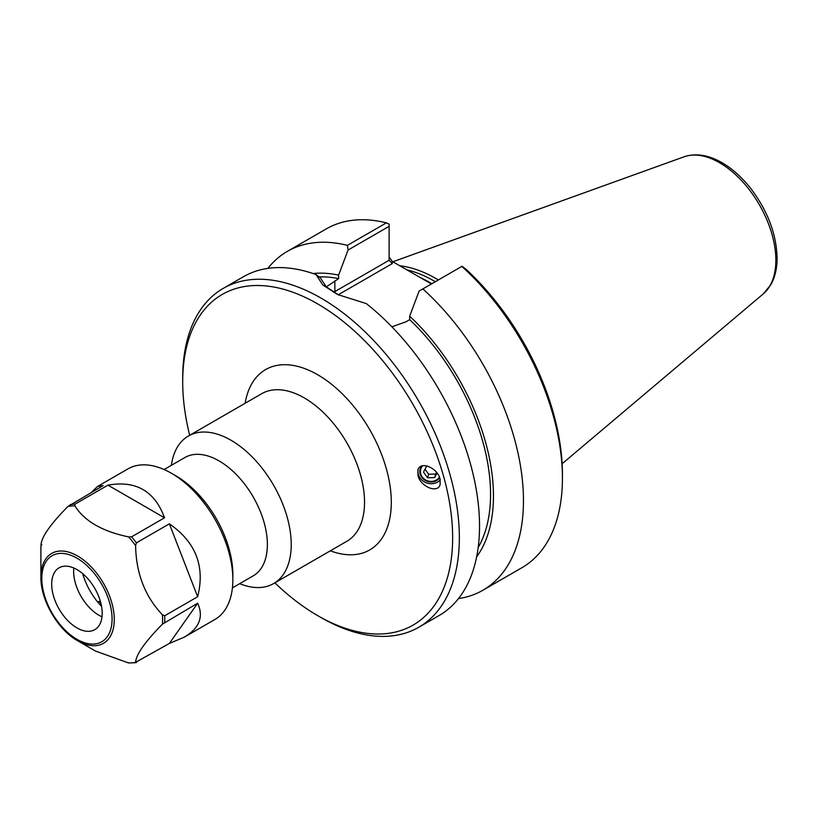 <?xml version="1.0" encoding="UTF-8"?>
<svg xmlns="http://www.w3.org/2000/svg" width="818" height="818" viewBox="0 0 818 818"><rect width="100%" height="100%" fill="white"/><g stroke="black" fill="none" stroke-linecap="round" stroke-linejoin="round"><path stroke-width="1.23" d="M439.419 477.088A10.245 9.407 16.8 0 1 426.669 480.493A10.245 9.407 16.8 0 1 420.81 468.98A10.245 9.407 16.8 0 1 422.609 465.739M417.967 475.503L417.896 470.033C420.094 460.616 437.548 467.661 440.064 478.98L440.145 484.45C437.937 493.868 420.483 486.822 417.967 475.503M440.278 479.951A12.73 11.687 16.8 0 1 425.207 482.334A12.73 11.687 16.8 0 1 418.182 469.256M232.424 587.866L253.222 575.852A68.323 39.448 -120 0 0 267.374 544.583A68.323 39.448 -120 0 0 237.547 475.82A68.323 39.448 -120 0 0 184.899 457.518L164.101 469.532M239.705 583.663A85.195 49.182 -120 0 0 273.58 583.582A85.195 49.182 -120 0 0 291.228 544.583A85.195 49.182 -120 0 0 254.04 458.847A85.195 49.182 -120 0 0 188.396 436.025A85.195 49.182 -120 0 0 171.381 465.319M189.664 435.288A190.891 110.205 60 0 1 182.7 381.822A190.891 110.205 60 0 1 317.67 303.897A190.891 110.205 60 0 1 452.651 537.682A190.891 110.205 60 0 1 317.67 615.617A190.891 110.205 60 0 1 274.858 582.845M338.223 294.797L392.282 263.59L389.123 260.257L334.859 291.597A50.246 29.008 0 0 0 333.693 292.282M431.393 283.979L392.282 261.433L389.123 257.036M391.873 326.801L405.912 321.832L409.685 319.664L409.685 316.157L419.113 291.065L462.098 266.249L465.759 269.05A190.891 110.205 -120 0 1 562.426 474.307L562.426 478.172A195.625 112.945 60 0 1 521.904 567.723L482.947 590.218A195.625 112.945 60 0 1 458.479 598.571M338.826 295.104L326.198 286.781L320.4 277.936L316.085 274.592L322.752 284.94L337.67 294.552L366.321 303.601A195.625 112.945 -120 0 1 479.532 526.025A195.625 112.945 -120 0 1 439.021 615.586L418.826 627.232A195.625 112.945 -120 0 0 459.348 537.682A195.625 112.945 -120 0 0 373.959 340.82A195.625 112.945 -120 0 0 223.212 288.406A195.625 112.945 -120 0 0 182.7 377.957L182.7 381.822M326.31 286.883L338.621 278.631L338.621 275.134L348.049 250.042L389.123 226.33L389.123 260.257M267.864 268.396A195.625 112.945 60 0 1 287.322 251.392L326.29 228.897A195.625 112.945 60 0 1 386.382 222.864L389.123 224.122L389.123 226.33M317.67 615.617L321.024 617.549A195.625 112.945 -120 0 0 418.826 627.232M316.085 274.592A195.625 112.945 -120 0 0 243.396 276.75L223.212 288.406M461.812 266.412A195.625 112.945 60 0 1 562.426 478.172M422.855 288.907A195.625 112.945 60 0 1 482.947 590.218M287.322 251.392A195.625 112.945 60 0 1 347.415 245.359L348.049 250.042M386.382 222.864L347.415 245.359M406.791 269.817A136.463 78.784 60 0 1 435.329 281.709M399.777 265.768A138.037 79.694 60 0 1 438.356 279.961M409.685 319.664A164.623 95.041 60 0 1 478.182 547.518M409.685 316.157A168.713 97.403 60 0 1 476.649 556.813M313.11 273.549A168.713 97.403 60 0 1 338.621 275.134M319.112 276.934A164.623 95.041 60 0 1 338.621 278.631M437.057 472.988L434.675 477.569L427.569 477.794L423.519 472.17L426.567 466.311L428.162 466.26M425.033 469.246L428.642 474.256L435.738 474.031L436.587 472.395M427.569 477.794L428.642 474.256M434.675 477.569L435.738 474.031M421.587 466.035A10.869 9.98 -163.2 0 0 424.726 480.094A10.869 9.98 -163.2 0 0 439.685 477.784M102.199 613.316A35.716 20.624 60 0 1 94.796 629.666A35.716 20.624 60 0 1 59.09 609.052A35.716 20.624 60 0 1 59.09 567.815A35.716 20.624 60 0 1 86.606 577.375A35.716 20.624 60 0 1 102.199 613.316M136.422 662.457L135.583 662.345C136.136 654.451 145.093 641.711 162.455 624.124L197.659 603.193C203.805 616.792 199.418 628.081 184.51 637.038L169.367 643.449L135.583 662.345A86.043 49.673 60 0 1 128.61 662.969L135.9 662.682M162.455 614.819C145.093 596.588 136.136 573.51 135.583 545.575L136.422 542.845L169.367 523.827C195.829 542.16 205.257 566.465 197.659 596.741L164.715 615.76L162.455 614.819A86.043 49.673 60 0 1 162.588 619.553A86.043 49.673 60 0 1 162.455 624.124M128.61 536.894C102.291 531.403 84.387 521.066 74.878 505.872L75 504.154L107.945 485.135C135.931 480.217 154.796 491.107 164.52 517.804L131.586 536.823L128.61 536.894A86.043 49.673 60 0 1 135.583 545.575M91.268 492.405L97.557 486.434L103.099 485.575L67.894 506.495C50.542 524.093 41.585 536.833 41.033 544.716L41.871 544.839L41.033 544.716A86.043 49.673 60 0 0 40.9 549.297L40.9 577.181C40.46 599.788 57.792 629.809 77.587 640.729A51.882 29.959 -120 0 0 114.275 619.553A51.882 29.959 -120 0 0 77.587 556.005A51.882 29.959 -120 0 0 40.9 577.181M77.587 640.729L95.491 651.067L128.61 662.969M100.88 603.244A52.168 30.123 60 0 1 99.06 601.342L97.761 602.089M100.992 603.735A55.9 32.27 60 0 1 99.06 601.342M101.544 606.363A48.303 27.884 60 0 1 82.649 573.622M197.659 603.193L169.367 643.449M169.367 523.827L197.659 596.741M107.945 485.135L164.52 517.804M97.557 486.434L127.894 468.918A86.953 50.205 60 0 1 171.371 473.223A86.953 50.205 60 0 1 232.854 579.717A86.953 50.205 60 0 1 214.848 619.523L184.51 637.038M171.371 473.223L175.758 475.759A80.747 46.616 60 0 1 232.854 574.655L232.854 579.717M102.005 616.792A35.716 20.624 60 0 1 73.845 568.009M188.396 436.025L261.699 393.703A85.195 49.182 60 0 1 327.343 416.526A85.195 49.182 60 0 1 364.531 502.262A85.195 49.182 60 0 1 346.883 541.26L273.58 583.582M330.339 550.811A104.121 60.113 -120 0 0 391.301 502.262A104.121 60.113 -120 0 0 324.03 378.724A104.121 60.113 -120 0 0 245.144 403.264M335.196 293.171A3.16 1.82 60 0 1 334.859 291.597L334.859 280.809M392.282 263.59L392.282 261.433M431.904 283.682A136.463 78.784 -120 0 0 420.575 277.752M763.255 293.907L770.76 284.838C775.004 277.333 777.11 268.396 777.1 258.038C776.456 234.06 767.703 210.921 750.852 188.61C741.854 177.138 731.967 168.344 721.19 162.23C707.979 154.837 695.617 153.017 684.093 156.79A79.581 45.951 60 0 1 743.766 183.017A79.581 45.951 60 0 1 775.853 260.206A79.581 45.951 60 0 1 763.255 293.907L562.119 463.755M112.076 619.021A49.683 28.691 60 0 1 59.377 623.735A49.683 28.691 60 0 1 59.377 553.459A49.683 28.691 60 0 1 112.076 619.021M67.894 506.495A86.043 49.673 60 0 1 74.878 505.872M70.164 504.583A86.953 50.205 60 0 1 75 504.154M131.586 536.823A86.953 50.205 60 0 1 136.422 542.845M164.715 615.76A86.953 50.205 60 0 1 164.776 619.021A86.953 50.205 60 0 1 164.715 622.212M684.093 156.79L392.844 261.77M41.033 544.768L40.9 549.297"/></g></svg>
